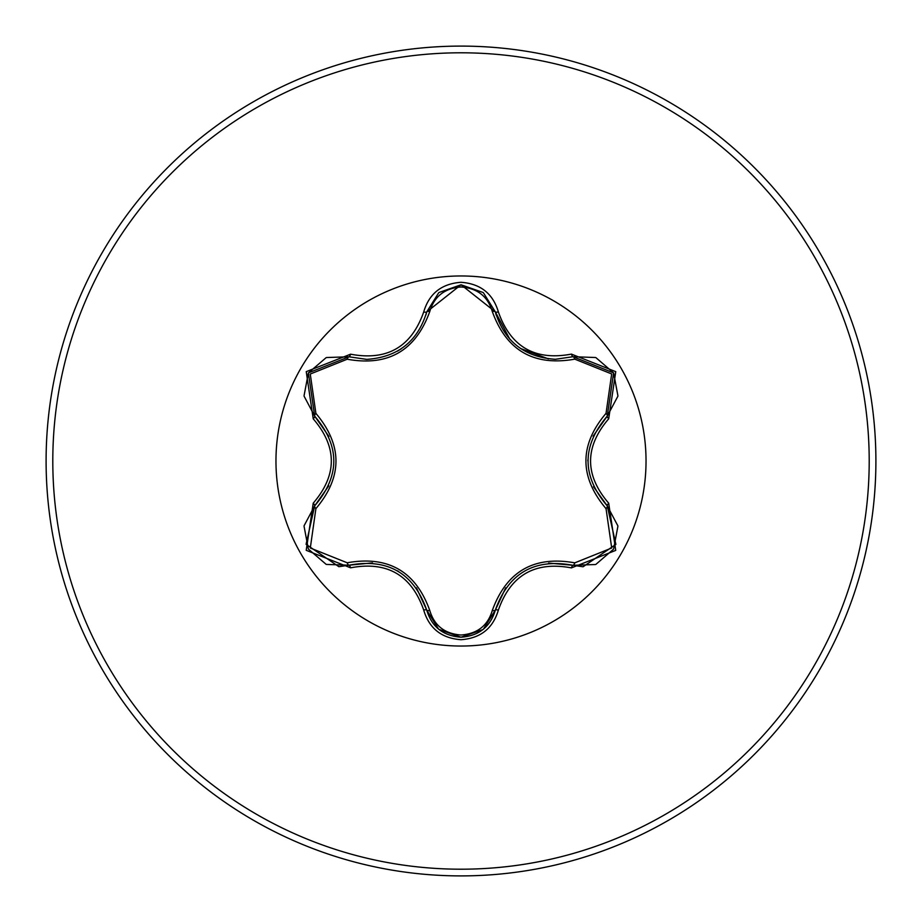 <?xml version="1.0" encoding="UTF-8"?>
<svg xmlns="http://www.w3.org/2000/svg" width="922" height="922" viewBox="0 0 922 922"><rect width="100%" height="100%" fill="white"/><g stroke="black" fill="none" stroke-linecap="round" stroke-linejoin="round"><path stroke-width="1.38" d="M347.202 359.223L310.265 374.032L315.9 413.379C342.65 445.188 342.65 476.939 315.9 508.621L310.299 548.014L347.202 562.777C388.185 555.47 415.707 571.363 429.767 610.445C434.227 625.554 444.635 633.748 461 635.016C477.389 633.783 487.819 625.6 492.302 610.468C506.478 571.398 533.976 555.517 574.798 562.846L611.712 548.002L606.042 508.667C579.223 476.824 579.223 445.038 606.042 413.333L611.678 373.952L574.798 359.154C533.861 366.414 506.362 350.544 492.302 311.532C487.819 296.4 477.389 288.217 461 286.984C444.635 288.252 434.227 296.446 429.767 311.555C415.592 350.706 388.07 366.599 347.202 359.223A3.342 1.049 106.7 0 1 349.012 356.791L308.386 372.891L314.69 416.168C340.183 446.041 340.183 475.925 314.69 505.832L306.081 544.326L338.893 566.696L349.012 565.209C387.689 558.041 413.598 573 426.736 610.087C431.715 626.868 443.148 635.903 461.035 637.217C478.91 635.915 490.343 626.879 495.333 610.122C508.448 573.115 534.334 558.167 572.988 565.29L583.073 566.765L615.884 544.395L607.252 505.878C581.69 475.971 581.69 446.052 607.252 416.122L613.614 372.891L572.988 356.71L555.332 359.292C524.307 357.171 504.311 341.359 495.333 311.878L461.046 284.783L426.736 311.913C417.827 341.394 397.82 357.217 366.726 359.384L349.012 356.791L366.726 359.384M461 646.034A185.034 185.034 0 0 1 275.966 461A185.034 185.034 0 0 1 461 275.966A185.034 185.034 0 0 1 646.034 461A185.034 185.034 0 0 1 461 646.034M350.591 354.186C387.067 361.055 411.431 346.983 423.694 311.982C429.099 293.634 441.534 283.734 461 282.293C480.489 283.699 492.947 293.588 498.376 311.936C510.661 346.903 535.014 360.951 571.41 354.106L615.758 371.658L608.704 418.795C584.525 446.951 584.525 475.084 608.704 503.205L615.735 550.388L571.41 567.894C534.979 561.06 510.638 575.121 498.376 610.064C492.947 628.424 480.489 638.301 461 639.707C441.523 638.266 429.087 628.366 423.694 610.018C411.408 575.005 387.044 560.933 350.591 567.814L306.219 550.319L313.226 503.17C337.348 475.037 337.348 446.928 313.226 418.83L306.242 371.647L350.591 354.186A3.342 0.772 -73.3 0 1 349.012 356.791L326.572 357.529M461 875.9A414.9 414.9 0 0 0 875.9 461A414.9 414.9 0 0 0 461 46.1A414.9 414.9 0 0 0 46.1 461A414.9 414.9 0 0 0 461 875.9A414.9 414.9 0 0 1 46.1 461A414.9 414.9 0 0 1 461 46.1M555.332 359.292L572.988 356.71A3.342 0.772 -106.6 0 1 571.41 354.106M606.042 413.333A3.342 1.049 -133.3 0 1 607.252 416.122L593.088 436.187M593.491 486.701L607.252 505.878A3.342 0.772 -46.7 0 1 608.704 503.205M571.41 567.894A3.342 0.772 -73.4 0 1 572.988 565.29L548.636 563.077M505.671 587.81L495.333 610.122A3.342 1.049 13.4 0 1 492.302 610.468M483.013 629.53L461 637.217L438.745 629.277M423.694 610.018A3.342 0.772 -13.3 0 1 426.736 610.087L416.444 587.81M372.5 562.893L349.012 565.209A3.342 1.049 73.3 0 1 347.202 562.777M313.226 503.17A3.342 0.772 46.6 0 1 314.69 505.832L328.774 485.859M328.912 436.44L314.69 416.168A3.342 1.049 133.4 0 1 315.9 413.379M606.042 508.667A3.342 1.049 133.3 0 0 607.252 505.878L617.855 525.817M595.428 564.529L572.988 565.29A3.342 1.049 106.6 0 0 574.798 562.846M574.798 359.154A3.342 1.049 73.4 0 0 572.988 356.71L595.554 357.517M438.595 629.15L426.736 610.087A3.342 1.049 166.7 0 0 429.767 610.445M492.302 311.532A3.342 1.049 166.6 0 1 495.333 311.878A3.342 0.772 -13.4 0 0 498.376 311.936M429.767 311.555A3.342 1.049 13.3 0 0 426.736 311.913A3.342 0.772 -166.7 0 1 423.694 311.982M304.133 525.655L314.69 505.832A3.342 1.049 -133.4 0 0 315.9 508.621M617.832 396.322L607.252 416.122A3.342 0.772 46.7 0 0 608.704 418.795M498.376 610.064A3.342 0.772 -166.6 0 0 495.333 610.122L483.347 629.265M350.591 567.814A3.342 0.772 -106.7 0 0 349.012 565.209L326.446 564.425M313.226 418.83A3.342 0.772 -46.6 0 0 314.69 416.168L304.11 396.218M461 869.204A408.204 408.204 0 0 0 869.204 461A408.204 408.204 0 0 0 461 52.796A408.204 408.204 0 0 0 52.796 461A408.204 408.204 0 0 0 461 869.204M587.879 460.977L587.89 459.882M548.463 358.9L520.423 348.447M509.878 339.284L495.333 311.878L496.209 315.186M397.578 570.891L398.523 571.444M401.324 348.758L397.509 351.144M617.913 526.232L613.591 549.143L595.923 564.345M595.946 357.667L613.614 372.891L617.913 395.792M461 637.217L439.01 629.496M439.033 292.493L461.046 284.783L483.036 292.481M483.451 292.816L495.333 311.878M425.918 315.013L426.736 311.913L438.711 292.758M326.054 564.276L308.363 549.074L304.041 526.174M304.041 395.803L308.386 372.891L326.077 357.713"/></g></svg>
